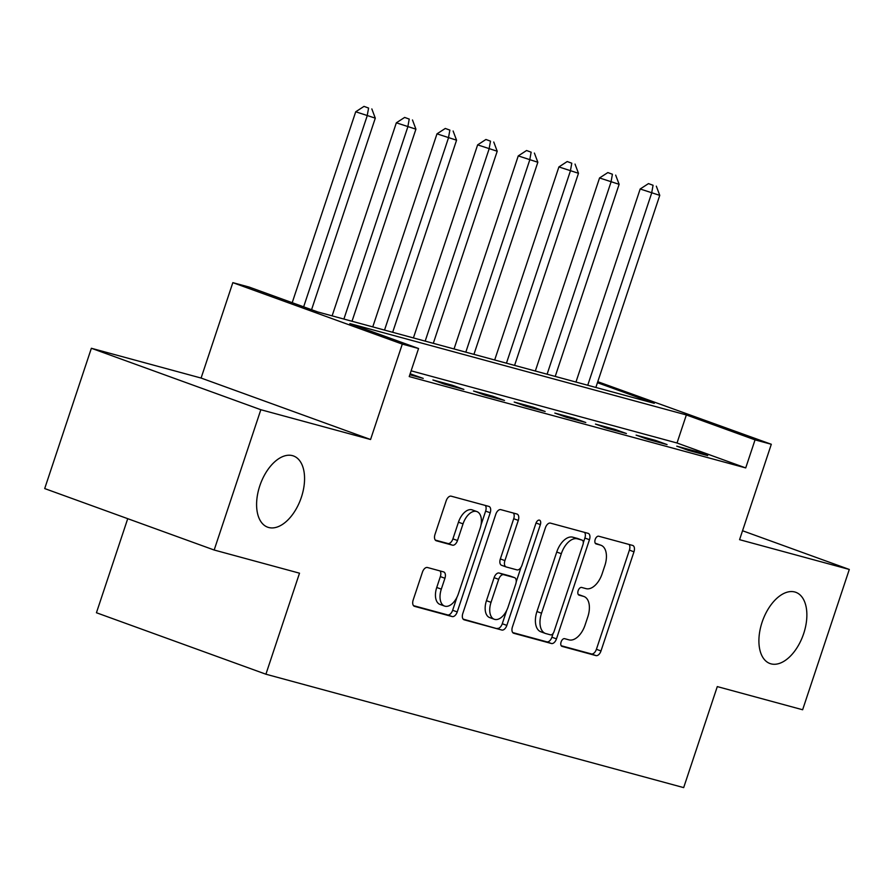<?xml version="1.0" encoding="UTF-8"?>
<svg xmlns="http://www.w3.org/2000/svg" width="894" height="894" viewBox="0 0 894 894"><rect width="100%" height="100%" fill="white"/><g stroke="black" fill="none" stroke-linecap="round" stroke-linejoin="round"><path stroke-width="1.34" d="M561.108 641.926A4.068 2.313 109.9 0 0 561.957 646.362A4.068 2.313 109.9 0 0 562.058 646.384L595.963 655.593A5.811 3.297 109.9 0 0 600.991 650.955L633.969 551.799A5.811 3.297 109.9 0 0 632.762 545.463A5.811 3.297 109.9 0 0 632.617 545.418L598.712 536.221A4.068 2.313 109.9 0 0 595.192 539.462A4.068 2.313 109.9 0 0 596.041 543.898A4.068 2.313 109.9 0 0 596.142 543.932L600.533 545.116A18.595 10.56 109.9 0 1 601.003 545.273A18.595 10.56 109.9 0 1 604.88 565.522L602.131 573.78A18.595 10.56 109.9 0 1 586.051 588.643L581.67 587.447A4.068 2.313 109.9 0 0 578.15 590.699A4.068 2.313 109.9 0 0 578.999 595.125A4.068 2.313 109.9 0 0 579.1 595.158L583.491 596.354A18.595 10.56 109.9 0 1 583.961 596.499A18.595 10.56 109.9 0 1 587.839 616.748L585.089 625.018A18.595 10.56 109.9 0 1 569.009 639.869L564.628 638.674A4.068 2.313 109.9 0 0 561.108 641.926M301.39 497.22A37.883 21.512 109.9 0 0 293.489 455.962A37.883 21.512 109.9 0 0 259.774 485.923A37.883 21.512 109.9 0 0 267.664 527.181A37.883 21.512 109.9 0 0 301.39 497.22M803.695 633.567A37.883 21.512 109.9 0 0 795.805 592.309A37.883 21.512 109.9 0 0 762.079 622.269A37.883 21.512 109.9 0 0 769.969 663.527A37.883 21.512 109.9 0 0 803.695 633.567M427.466 567.511A5.811 3.297 109.9 0 0 422.437 572.16L413.184 599.975A5.811 3.297 109.9 0 0 414.391 606.3A5.811 3.297 109.9 0 0 414.548 606.344L452.196 616.569A5.811 3.297 109.9 0 0 457.225 611.932L490.203 512.776A5.811 3.297 109.9 0 0 488.996 506.44A5.811 3.297 109.9 0 0 488.85 506.395L451.191 496.181A5.811 3.297 109.9 0 0 446.173 500.819L434.987 534.422A5.811 3.297 109.9 0 0 436.205 540.747A5.811 3.297 109.9 0 0 436.35 540.792L452.465 545.172A5.811 3.297 109.9 0 0 457.493 540.524L463.036 523.862A15.544 8.828 109.9 0 1 476.871 511.569A15.544 8.828 109.9 0 1 480.1 528.499L458.387 593.772A15.544 8.828 109.9 0 1 444.553 606.065A15.544 8.828 109.9 0 1 441.312 589.146L444.933 578.262A5.811 3.297 109.9 0 0 443.726 571.937A5.811 3.297 109.9 0 0 443.58 571.892L427.466 567.511M214.169 550.022L44.7 488.571L91.367 348.269L260.836 409.72L214.169 550.022L299.512 573.188L265.909 674.21L683.675 787.614L717.29 686.592L802.633 709.758L849.3 569.456L739.573 539.674L771.31 444.273L755.05 439.859L745.719 467.92L409.217 376.575L418.56 348.515L402.3 344.101L232.831 282.649L249.091 287.052L317.795 311.972L654.296 403.317L597.449 382.699M260.836 409.72L370.563 439.513L402.3 344.101M512.43 626.918A5.811 3.297 109.9 0 0 513.648 633.243A5.811 3.297 109.9 0 0 513.793 633.287L551.453 643.512A5.811 3.297 109.9 0 0 556.47 638.864L589.459 539.708A5.811 3.297 109.9 0 0 588.241 533.383A5.811 3.297 109.9 0 0 588.096 533.338L550.436 523.113A5.811 3.297 109.9 0 0 545.418 527.762L512.43 626.918M501.825 630.035L464.165 619.821A5.811 3.297 109.9 0 1 464.02 619.765A5.811 3.297 109.9 0 1 462.813 613.44L495.79 514.285A5.811 3.297 109.9 0 1 500.819 509.647L516.933 514.016A5.811 3.297 109.9 0 1 517.078 514.072A5.811 3.297 109.9 0 1 518.285 520.397L504.909 560.605A5.811 3.297 109.9 0 0 506.127 566.941A5.811 3.297 109.9 0 0 506.272 566.986L516.967 569.88A5.811 3.297 109.9 0 0 521.984 565.243L535.908 523.381A4.068 2.313 109.9 0 1 539.529 520.163A4.068 2.313 109.9 0 1 540.378 524.588L506.842 625.398A5.811 3.297 109.9 0 1 501.825 630.035L463.126 619.117M849.3 569.456L742.545 530.745M745.719 467.92L677.015 442.999L411.139 370.831M696.258 451.459L676.747 446.162L688.201 450.319L707.713 455.616L696.258 451.459L695.934 452.42M655.615 440.429L636.115 435.132L647.558 439.289L667.069 444.586L655.615 440.429L655.302 441.39M614.983 429.399L595.471 424.102L606.925 428.26L626.426 433.545L614.983 429.399L614.659 430.36M574.339 418.37L554.828 413.073L566.282 417.23L585.793 422.516L574.339 418.37L574.015 419.32M533.696 407.34L514.195 402.043L525.638 406.189L545.15 411.486L533.696 407.34L533.383 408.29M493.063 396.299L473.552 391.013L485.006 395.159L504.507 400.456L493.063 396.299L492.739 397.26M452.42 385.269L432.908 379.972L444.363 384.129L463.874 389.426L452.42 385.269L452.096 386.23M409.832 374.754L423.231 378.397L410.145 373.804M127.73 518.676L96.44 612.748L265.909 674.21M370.563 439.513L201.094 378.05L91.367 348.269M201.094 378.05L232.831 282.649M597.773 381.704L771.31 444.273M755.05 439.859L686.357 414.939L349.856 323.606L418.56 348.515M677.015 442.999L686.357 414.939M411.776 374.24L411.463 375.201M583.961 596.499L579.379 594.845A18.595 10.56 109.9 0 0 578.91 594.689L583.491 596.354M578.262 594.51L578.91 594.689M601.003 545.273L596.421 543.608A18.595 10.56 109.9 0 0 595.952 543.463L600.533 545.116M595.303 543.284L595.952 543.463M561.22 645.747L591.381 653.927A5.811 3.297 109.9 0 0 596.41 649.29L629.398 550.134A5.811 3.297 109.9 0 0 629.074 544.457M583.313 542.759L584.877 538.054A5.811 3.297 109.9 0 0 584.564 532.377M512.754 632.583L546.871 641.847A5.811 3.297 109.9 0 0 551.889 637.21L553.196 633.265M550.503 634.841A4.068 2.313 109.9 0 0 554.023 631.6L582.977 544.558A4.068 2.313 109.9 0 0 582.128 540.132A4.068 2.313 109.9 0 0 582.016 540.099L577.39 538.836A18.595 10.56 109.9 0 0 561.32 553.699L541.529 613.195A18.595 10.56 109.9 0 0 545.396 633.444A18.595 10.56 109.9 0 0 545.876 633.589L550.503 634.841M577.647 538.512A4.068 2.313 109.9 0 0 577.546 538.467A4.068 2.313 109.9 0 0 577.446 538.434L582.016 540.099M545.396 633.444L540.825 631.779A18.595 10.56 109.9 0 1 536.948 611.53L556.738 552.034A18.595 10.56 109.9 0 1 572.808 537.182L577.446 538.434M505.982 566.874L501.69 565.321A5.811 3.297 109.9 0 1 501.545 565.276A5.811 3.297 109.9 0 1 500.338 558.951L513.715 518.732A5.811 3.297 109.9 0 0 513.391 513.055M521.046 567.277L516.218 581.815M506.708 610.379L502.272 623.733L506.842 625.398M491.029 602.332A15.544 8.828 109.9 0 0 494.27 619.263A15.544 8.828 109.9 0 0 508.105 606.97L515.76 583.972A5.811 3.297 109.9 0 0 514.542 577.647A5.811 3.297 109.9 0 0 514.396 577.602L503.702 574.697A5.811 3.297 109.9 0 0 498.684 579.334L491.029 602.332L486.448 600.679A15.544 8.828 109.9 0 0 489.688 617.598L494.27 619.263M510.105 576.038A5.811 3.297 109.9 0 0 509.971 575.982A5.811 3.297 109.9 0 0 509.815 575.937L514.396 577.602M486.448 600.679L494.103 577.68A5.811 3.297 109.9 0 1 499.131 573.032L509.815 575.937M497.243 628.381A5.811 3.297 109.9 0 0 502.272 623.733M444.553 606.065L439.971 604.411A15.544 8.828 109.9 0 1 436.741 587.481L440.351 576.596A5.811 3.297 109.9 0 0 440.038 570.931M476.871 511.569L472.289 509.915A15.544 8.828 109.9 0 0 458.454 522.208L463.036 523.862M435.311 540.099L447.883 543.507A5.811 3.297 109.9 0 0 452.912 538.87L458.454 522.208M481.017 524.968L485.632 511.111A5.811 3.297 109.9 0 0 485.308 505.434M413.497 605.651L447.615 614.904A5.811 3.297 109.9 0 0 452.643 610.267L457.002 597.181M595.862 387.448L659.761 195.361L640.182 188.992L575.959 382.051M653.067 185.27L648.485 183.605L653.067 185.27L651.637 193.149L587.738 385.247M656.319 186.153L659.761 195.361M640.182 188.992L648.485 183.605M555.219 376.419L619.129 184.32L599.55 177.962L535.327 371.021M612.424 174.241L607.842 172.576L612.424 174.241L610.993 182.119L547.094 374.217M615.675 175.123L619.129 184.32M599.55 177.962L607.842 172.576M514.586 365.389L578.485 173.291L558.906 166.932L494.684 359.991M571.791 163.211L567.209 161.546L571.791 163.211L570.361 171.089L506.451 363.188M575.032 164.094L578.485 173.291M558.906 166.932L567.209 161.546M473.943 354.359L537.842 162.261L518.263 155.902L454.04 348.962M531.148 152.181L526.566 150.516L531.148 152.181L529.717 160.06L465.819 352.147M534.4 153.064L537.842 162.261M518.263 155.902L526.566 150.516M433.299 343.33L497.209 151.231L477.631 144.873L413.408 337.921M490.504 141.14L485.923 139.486L490.504 141.14L489.074 149.03L425.175 341.117M493.756 142.023L497.209 151.231M477.631 144.873L485.923 139.486M392.667 332.3L456.566 140.202L436.987 133.843L372.764 326.891M449.872 130.111L445.29 128.457L449.872 130.111L448.442 137.989L384.532 330.087M453.113 130.993L456.566 140.202M436.987 133.843L445.29 128.457M352.024 321.259L415.922 129.172L396.344 122.813L332.121 315.861M409.228 119.081L404.647 117.427L409.228 119.081L407.798 126.959L343.899 319.057M412.48 119.964L415.922 129.172M396.344 122.813L404.647 117.427M311.559 309.715L375.29 118.142L355.711 111.784L292.204 302.686M368.585 108.051L364.003 106.386L368.585 108.051L367.155 115.929L303.647 306.843M371.837 108.934L375.29 118.142M355.711 111.784L364.003 106.386M629.398 550.134L633.969 551.799M596.41 649.29L600.991 650.955M591.381 653.927L595.963 655.593M584.877 538.054L589.459 539.708M551.889 637.21L556.47 638.864M546.871 641.847L551.453 643.512M572.808 537.182L577.39 538.836M556.738 552.034L561.32 553.699M536.948 611.53L541.529 613.195M513.715 518.732L518.285 520.397M500.338 558.951L504.909 560.605M536.042 523.012L540.378 524.588M499.131 573.032L503.702 574.697M494.103 577.68L498.684 579.334M440.351 576.596L444.933 578.262M436.741 587.481L441.312 589.146M452.912 538.87L457.493 540.524M447.883 543.507L452.465 545.172M485.632 511.111L490.203 512.776M452.643 610.267L457.225 611.932M447.615 614.904L452.196 616.569M577.546 538.467L582.128 540.132M501.545 565.276L506.127 566.941M509.971 575.982L514.542 577.647"/></g></svg>
